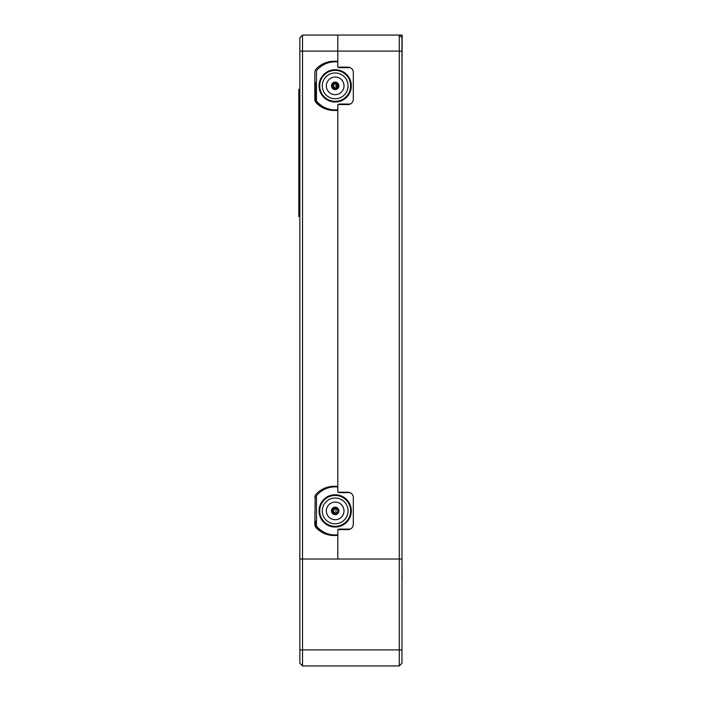 <?xml version="1.0" encoding="UTF-8"?>
<svg xmlns="http://www.w3.org/2000/svg" width="701" height="701" viewBox="0 0 701 701"><rect width="100%" height="100%" fill="white"/><g stroke="black" fill="none" stroke-linecap="round" stroke-linejoin="round"><path stroke-width="1.05" d="M318.99 530.333L318.99 528.703M318.885 528.607L318.885 530.254A24.596 24.596 0 0 1 316.3 527.914A5.345 5.345 0 0 1 314.81 524.217L315.196 495.589M399.29 35.068L399.29 559.021L401.962 559.021L401.962 37.74L399.29 35.068L337.803 35.068L337.803 67.147L347.959 67.147A5.345 5.345 0 0 1 353.304 72.492L353.304 99.227A5.345 5.345 0 0 1 347.959 104.572L337.803 104.572L337.803 492.19L347.959 492.19A5.345 5.345 0 0 1 353.304 497.535L353.304 524.269A5.345 5.345 0 0 1 347.959 529.614L337.803 529.614L337.803 559.021L337.803 535.494L334.062 535.494A24.596 24.596 0 0 1 320.988 531.735L323.135 531.735M338.916 104.554L348.415 104.554M337.935 84.672L337.935 87.082M350.246 529.097L338.916 529.097L338.916 529.614L348.415 529.597M337.076 513.009A2.445 2.445 0 0 1 337.076 508.83M335.008 508.619A2.445 2.445 -90 0 0 335.034 513.228L333.588 513.298A2.445 2.445 90 0 1 332.405 512.457L335.069 513.316L335.069 514.613A3.803 3.803 -90 0 1 332.44 512.51M333.588 513.298A3.26 3.26 90 0 1 333.396 508.733L335.017 508.619L334.359 509.776A2.445 2.445 0 0 1 335.989 508.532L335.28 508.532A2.445 2.445 -90 0 1 338.25 510.915A2.445 2.445 -90 0 1 335.28 513.307L335.989 513.307A2.445 2.445 0 0 1 334.359 512.063L335.034 513.228M335.174 519.73A8.824 8.824 0 0 0 342.815 506.49A8.824 8.824 0 0 0 327.533 506.49A8.824 8.824 0 0 0 335.174 519.73M335.28 507.191L335.919 507.191A3.803 3.803 180 0 1 335.919 514.613L335.28 514.613A3.803 3.803 90 0 0 335.28 507.191L335.28 508.532M335.174 523.787A12.89 12.89 0 0 0 346.338 504.457A12.89 12.89 0 0 0 324.011 504.457A12.89 12.89 0 0 0 335.174 523.787M335.174 526.355A15.448 15.448 0 0 0 348.555 503.178A15.448 15.448 0 0 0 321.794 503.178A15.448 15.448 0 0 0 335.174 526.355M335.174 527.047A16.141 16.141 0 0 0 349.159 502.827A16.141 16.141 0 0 0 321.198 502.827A16.141 16.141 0 0 0 335.174 527.047M337.803 486.985A24.062 24.062 0 0 0 316.466 495.782L316.466 526.022A24.062 24.062 0 0 0 337.803 534.819M335.069 507.191L335.069 508.646L332.3 509.636A3.803 3.803 -90 0 1 335.069 507.191L334.43 507.191A3.803 3.803 180 0 0 334.43 514.613L335.069 514.613M335.28 513.307L335.28 514.613M338.916 492.19L338.916 492.707L350.246 492.707M332.3 509.636L332.274 509.697A3.794 3.785 -90 0 0 332.405 512.457M332.274 509.697A2.445 2.445 90 0 1 333.396 508.733M337.076 87.967A2.445 2.445 0 0 1 337.076 83.787M335.008 83.577A2.445 2.445 -90 0 0 335.034 88.186L333.588 88.256A2.445 2.445 90 0 1 332.405 87.415L335.069 88.273L335.069 89.57A3.803 3.803 -90 0 1 332.44 87.467M333.588 88.256A3.26 3.26 90 0 1 333.396 83.691L335.017 83.577L334.359 84.733A2.445 2.445 0 0 1 335.989 83.489L335.28 83.489A2.445 2.445 -90 0 1 338.25 85.873A2.445 2.445 -90 0 1 335.28 88.265L335.989 88.265A2.445 2.445 0 0 1 334.359 87.02L335.034 88.186M335.174 94.688A8.824 8.824 0 0 0 342.815 81.447A8.824 8.824 0 0 0 327.533 81.447A8.824 8.824 0 0 0 335.174 94.688M335.28 82.148L335.919 82.148A3.803 3.803 180 0 1 335.919 89.57L335.28 89.57A3.803 3.803 90 0 0 335.28 82.148L335.28 83.489M335.174 98.745A12.89 12.89 0 0 0 346.338 79.415A12.89 12.89 0 0 0 324.011 79.415A12.89 12.89 0 0 0 335.174 98.745M335.174 101.312A15.448 15.448 0 0 0 348.555 78.135A15.448 15.448 0 0 0 321.794 78.135A15.448 15.448 0 0 0 335.174 101.312M335.174 102.004A16.141 16.141 0 0 0 349.159 77.785A16.141 16.141 0 0 0 321.198 77.785A16.141 16.141 0 0 0 335.174 102.004M337.803 61.942A24.062 24.062 0 0 0 316.466 70.74L316.466 100.979A24.062 24.062 0 0 0 337.803 109.777M335.069 82.148L335.069 83.603L332.3 84.593A3.803 3.803 -90 0 1 335.069 82.148L334.43 82.148A3.803 3.803 180 0 0 334.43 89.57L335.069 89.57M335.28 88.265L335.28 89.57M350.246 104.055L338.916 104.055L338.916 104.572M338.916 67.147L338.916 67.664L350.246 67.664M332.3 84.593L332.274 84.655A3.794 3.785 -90 0 0 332.405 87.415M332.274 84.655A2.445 2.445 90 0 1 333.396 83.691M331.643 534.705L331.643 534.837A24.062 24.062 0 0 0 334.649 534.959M331.643 534.837A24.062 24.062 0 0 1 322.066 531.735M318.885 529.535A24.062 24.062 0 0 1 315.389 526.022L315.389 521.062M336.533 84.225A2.445 2.445 -90 0 1 336.498 87.494M331.599 109.654L331.599 109.794A24.062 24.062 0 0 0 334.614 109.917M331.599 109.794A24.062 24.062 0 0 1 315.345 100.979L315.345 82.657M383.245 35.068L356.511 35.068L383.245 35.068M337.803 512.335L337.803 509.504L337.803 512.335M316.3 102.872A24.596 24.596 0 0 0 334.062 110.451A24.596 24.596 0 0 1 316.3 102.872A5.345 5.345 0 0 1 314.81 99.174L314.81 72.545A5.345 5.345 0 0 1 316.3 68.847A24.596 24.596 0 0 1 334.062 61.267L337.803 61.267L337.803 35.068L402.172 35.05L401.962 77.285M334.062 110.451L337.803 110.451L337.803 486.31L334.062 486.31A24.596 24.596 0 0 0 316.3 493.89A5.345 5.345 0 0 0 314.81 497.587M334.062 535.494A24.596 24.596 0 0 1 316.3 527.914M302.517 559.021L302.517 35.068L299.844 37.74L299.844 559.021L302.525 559.021L302.525 665.95L399.29 665.95L399.29 559.021L302.525 559.021M299.844 37.74L302.517 35.068L337.803 35.068M401.962 78.354L402.172 77.285M298.828 89.316L299.844 89.316L298.828 89.316L298.828 216.556L299.844 216.556M298.828 204.955L299.844 204.955M298.828 100.488L299.844 100.488M401.962 578.649L401.962 657.161M401.962 577.712L402.076 578.649M401.962 569.212L402.076 577.712M401.962 568.502L402.076 569.212M401.962 559.021L401.962 663.277L399.29 665.95M299.853 663.277L302.525 665.95L299.853 663.277L299.853 559.021M299.844 51.112L401.962 51.112M337.803 61.802L328.962 61.802M298.828 213.078L299.844 213.078M298.828 92.725L299.844 92.725M299.853 649.915L401.962 649.915M316.466 521.062L314.81 521.062M316.466 82.657L314.81 82.657"/></g></svg>
